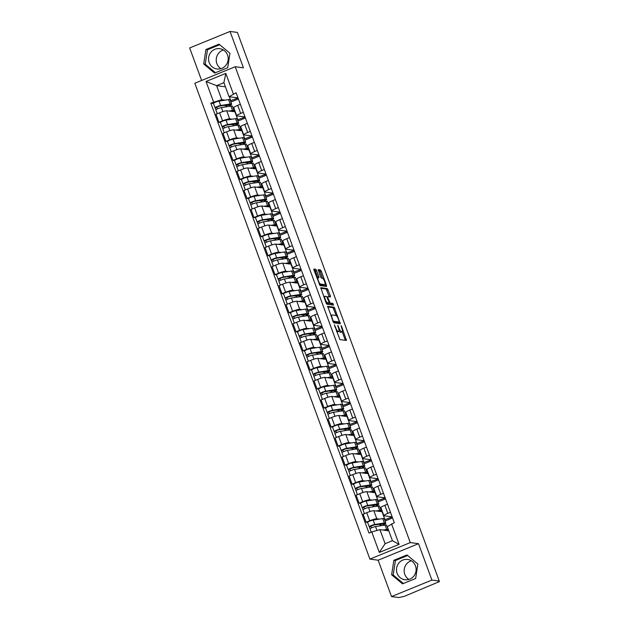 <?xml version="1.0" encoding="UTF-8"?>
<svg xmlns="http://www.w3.org/2000/svg" width="629" height="629" viewBox="0 0 629 629"><rect width="100%" height="100%" fill="white"/><g stroke="black" fill="none" stroke-linecap="round" stroke-linejoin="round"><path stroke-width="0.94" d="M334.353 324.784L339.896 339.574L346.461 340.431L341.657 326.553L341.06 325.688L341.751 328.134A4.128 1.022 67.8 0 1 342.152 331.798A4.128 1.022 67.8 0 1 342.003 331.813L341.461 331.742A4.128 1.022 67.8 0 1 338.889 327.756L337.718 325.232L338.386 327.685A4.128 1.022 67.8 0 1 338.779 331.349A4.128 1.022 67.8 0 1 338.63 331.365L338.087 331.294A4.128 1.022 67.8 0 1 335.516 327.308L334.353 324.784M408.905 579.451A10.245 9.82 97.6 0 1 404.801 574.379A10.245 9.82 97.6 0 1 411.382 560.785M415.486 565.856A10.245 9.82 97.6 0 1 404.958 579.757A10.245 9.82 97.6 0 1 397.119 573.357A10.245 9.82 97.6 0 1 407.647 559.456A10.245 9.82 97.6 0 1 415.486 565.856M220.976 68.671A10.245 9.82 97.6 0 1 216.871 63.6A10.245 9.82 97.6 0 1 223.452 50.006M227.556 55.077A10.245 9.82 97.6 0 1 217.029 68.986A10.245 9.82 97.6 0 1 209.19 62.578A10.245 9.82 97.6 0 1 219.718 48.677A10.245 9.82 97.6 0 1 227.556 55.077M316.584 270.541L315.782 269.298L313.95 269.055L314.028 270.203L320.035 285.59L326.553 286.454L326.475 285.307L321.277 271.162L320.468 269.92L318.211 269.629L320.562 276.823L321.372 278.073L322.465 278.215A3.452 0.857 67.8 0 1 324.525 281.328A3.452 0.857 67.8 0 1 324.949 284.615A3.452 0.857 67.8 0 1 324.823 284.63L320.531 284.056A3.452 0.857 67.8 0 1 318.463 280.951A3.452 0.857 67.8 0 1 318.046 277.664A3.452 0.857 67.8 0 1 318.172 277.648L318.934 277.735L318.809 276.595L316.584 270.541L315.404 271.02L314.602 269.778L313.871 269.676M418.521 543.692L378.139 560.195L391.521 596.575L431.903 580.072L418.521 543.692L410.289 542.599L235.199 66.737L243.439 67.83L230.049 31.45L237.4 32.425L439.254 581.047L438.075 581.526L439.223 581.683L439.026 581.141M431.903 580.072L439.254 581.047M327.662 306.315L333.74 322.858L340.313 323.715L334.18 307.188L327.575 306.354M326.081 302.974L320.759 287.689L327.324 288.554L330.359 295.85L330.484 296.99L327.74 296.652L327.866 297.8L330.146 303.06L332.906 303.422L333.551 305.096L326.891 304.224L326.081 302.974M391.521 596.575L398.872 597.55L404.29 596.355L439.223 581.683M378.139 560.195L369.907 559.102L194.817 83.24L235.199 66.737M230.049 31.45L189.667 47.953L201.626 80.457M392.15 516.865L384.099 515.804A6.038 0.826 -20.2 0 1 383.847 515.67A6.038 0.826 -20.2 0 1 387.818 513.358L390.46 512.281M384.586 519.813L392.182 516.952M382.385 511.691L373.838 510.724A6.038 0.826 159.8 0 0 366.723 512.714L369.687 520.773A6.038 0.826 -20.2 0 1 376.802 518.783L379.342 519.122M369.687 520.773L366.094 522.235L367.635 522.44M392.543 517.942L385.027 521.016M387.495 504.222L384.854 505.307A6.038 0.826 159.8 0 0 380.883 507.619L383.847 515.67M366.723 512.714L363.13 514.184L366.094 522.235M385.145 497.822L377.093 496.753A6.038 0.826 -20.2 0 1 376.842 496.627A6.038 0.826 -20.2 0 1 380.812 494.315L383.454 493.238M377.581 500.77L385.176 497.909M360.629 503.397L359.088 503.192L362.681 501.73A6.038 0.826 -20.2 0 1 369.797 499.74L372.337 500.079M385.538 498.899L378.021 501.973M380.49 485.179L377.848 486.264A6.038 0.826 159.8 0 0 373.878 488.568L376.842 496.627M375.379 492.649L366.833 491.681A6.038 0.826 159.8 0 0 359.717 493.671L356.124 495.133L359.088 503.192M378.139 478.779L370.088 477.71A6.038 0.826 -20.2 0 1 369.836 477.584A6.038 0.826 -20.2 0 1 373.807 475.272L376.449 474.195M370.575 481.728L378.171 478.866M353.624 484.354L352.083 484.149L355.676 482.679A6.038 0.826 -20.2 0 1 362.791 480.698L365.323 481.028M378.532 479.856L371.016 482.93M373.484 466.136L370.843 467.213A6.038 0.826 159.8 0 0 366.872 469.525L369.836 477.584M368.366 473.606L359.819 472.638A6.038 0.826 159.8 0 0 352.712 474.628L349.119 476.09L352.083 484.149M371.126 459.736L363.082 458.667A6.038 0.826 -20.2 0 1 362.831 458.541A6.038 0.826 -20.2 0 1 366.793 456.229L369.443 455.152M363.57 462.685L371.165 459.823M346.61 465.311L345.077 465.106L348.663 463.636A6.038 0.826 -20.2 0 1 355.778 461.647L358.318 461.985M371.527 460.813L364.01 463.887M366.479 447.093L363.829 448.17A6.038 0.826 159.8 0 0 359.859 450.482L362.831 458.541M361.361 454.555L352.814 453.595A6.038 0.826 159.8 0 0 345.698 455.585L342.113 457.047L345.077 465.106M364.12 440.693L356.077 439.624A6.038 0.826 -20.2 0 1 355.817 439.498A6.038 0.826 -20.2 0 1 359.788 437.186L362.438 436.101M356.557 443.642L364.152 440.78M339.605 446.268L338.072 446.063L341.657 444.593A6.038 0.826 -20.2 0 1 348.773 442.604L351.312 442.942M364.521 441.77L357.005 444.837M359.474 428.05L356.824 429.127A6.038 0.826 159.8 0 0 352.853 431.439L355.817 439.498M354.355 435.512L345.808 434.553A6.038 0.826 159.8 0 0 338.693 436.534L335.108 438.004L338.072 446.063M357.115 421.65L349.064 420.581A6.038 0.826 -20.2 0 1 348.812 420.455A6.038 0.826 -20.2 0 1 352.783 418.143L355.424 417.058M349.551 424.591L357.146 421.737M332.599 427.225L331.058 427.02L334.652 425.55A6.038 0.826 -20.2 0 1 341.767 423.561L344.307 423.899M357.508 422.727L349.991 425.794M352.46 408.999L349.818 410.084A6.038 0.826 159.8 0 0 345.848 412.396L348.812 420.455M347.35 416.469L338.803 415.502A6.038 0.826 159.8 0 0 331.687 417.491L328.094 418.961L331.058 427.02M350.109 402.599L342.058 401.538A6.038 0.826 -20.2 0 1 341.806 401.404A6.038 0.826 -20.2 0 1 345.777 399.093L348.419 398.015M342.546 405.548L350.141 402.686M325.594 408.174L324.053 407.969L327.646 406.507A6.038 0.826 -20.2 0 1 334.762 404.518L337.301 404.856M350.502 403.676L342.986 406.751M345.455 389.956L342.813 391.041A6.038 0.826 159.8 0 0 338.842 393.353L341.806 401.404M340.344 397.426L331.798 396.459A6.038 0.826 159.8 0 0 324.682 398.448L321.089 399.918L324.053 407.969M343.104 383.556L335.053 382.487A6.038 0.826 -20.2 0 1 334.801 382.361A6.038 0.826 -20.2 0 1 338.772 380.05L341.413 378.973M335.54 386.505L343.135 383.643M318.589 389.131L317.047 388.926L320.641 387.464A6.038 0.826 -20.2 0 1 327.756 385.475L330.288 385.813M343.497 384.633L335.98 387.708M338.449 370.913L335.807 371.991A6.038 0.826 159.8 0 0 331.837 374.302L334.801 382.361M333.331 378.383L324.792 377.416A6.038 0.826 159.8 0 0 317.676 379.405L314.083 380.867L317.047 388.926M336.09 364.513L328.047 363.444A6.038 0.826 -20.2 0 1 327.795 363.318A6.038 0.826 -20.2 0 1 331.766 361.007L334.408 359.93M328.535 367.462L336.13 364.6M311.583 370.088L310.042 369.883L313.635 368.413A6.038 0.826 -20.2 0 1 320.743 366.432L323.282 366.762M336.491 365.591L328.975 368.665M331.444 351.87L328.802 352.948A6.038 0.826 159.8 0 0 324.831 355.259L327.795 363.318M326.325 359.34L317.779 358.373A6.038 0.826 159.8 0 0 310.671 360.362L307.078 361.824L310.042 369.883M329.085 345.47L321.042 344.401A6.038 0.826 -20.2 0 1 320.782 344.275A6.038 0.826 -20.2 0 1 324.753 341.964L327.402 340.879M321.521 348.419L329.116 345.557M304.57 351.045L303.036 350.84L306.622 349.37A6.038 0.826 -20.2 0 1 313.737 347.381L316.277 347.719M329.486 346.548L321.969 349.622M324.438 332.827L321.789 333.905A6.038 0.826 159.8 0 0 317.818 336.216L320.782 344.275M319.32 340.289L310.773 339.33A6.038 0.826 159.8 0 0 303.658 341.311L300.072 342.781L303.036 350.84M322.079 326.427L314.028 325.358A6.038 0.826 -20.2 0 1 313.777 325.232A6.038 0.826 -20.2 0 1 317.747 322.921L320.389 321.836M314.516 329.376L322.111 326.514M297.564 332.002L296.023 331.798L299.616 330.327A6.038 0.826 -20.2 0 1 306.732 328.338L309.271 328.676M322.48 327.505L314.956 330.571M317.425 313.785L314.783 314.862A6.038 0.826 159.8 0 0 310.812 317.173L313.777 325.232M312.314 321.246L303.768 320.279A6.038 0.826 159.8 0 0 296.652 322.268L293.059 323.738L296.023 331.798M315.074 307.377L307.023 306.315A6.038 0.826 -20.2 0 1 306.771 306.181A6.038 0.826 -20.2 0 1 310.742 303.878L313.384 302.793M307.51 310.325L315.105 307.471M290.559 312.951L289.018 312.755L292.611 311.284A6.038 0.826 -20.2 0 1 299.726 309.295L302.266 309.633M315.467 308.462L307.951 311.528M310.419 294.734L307.778 295.819A6.038 0.826 159.8 0 0 303.807 298.13L306.771 306.181M305.309 302.203L296.762 301.236A6.038 0.826 159.8 0 0 289.647 303.225L286.053 304.695L289.018 312.755M308.068 288.334L300.017 287.272A6.038 0.826 -20.2 0 1 299.766 287.138A6.038 0.826 -20.2 0 1 303.736 284.827L306.378 283.75M300.505 291.282L308.1 288.42M283.553 293.908L282.012 293.704L285.605 292.241A6.038 0.826 -20.2 0 1 292.721 290.252L295.253 290.59M308.462 289.411L300.945 292.485M303.414 275.691L300.772 276.776A6.038 0.826 159.8 0 0 296.802 279.087L299.766 287.138M298.303 283.16L289.757 282.193A6.038 0.826 159.8 0 0 282.641 284.182L279.048 285.652L282.012 293.704M301.063 269.291L293.012 268.221A6.038 0.826 -20.2 0 1 292.76 268.096A6.038 0.826 -20.2 0 1 296.731 265.784L299.373 264.707M293.499 272.239L301.094 269.377M276.548 274.865L275.007 274.661L278.6 273.198A6.038 0.826 -20.2 0 1 285.708 271.209L288.247 271.547M301.456 270.368L293.94 273.442M296.408 256.648L293.767 257.725A6.038 0.826 159.8 0 0 289.796 260.036L292.76 268.096M291.29 264.117L282.743 263.15A6.038 0.826 159.8 0 0 275.636 265.139L272.043 266.602L275.007 274.661M294.05 250.248L286.006 249.178A6.038 0.826 -20.2 0 1 285.747 249.053A6.038 0.826 -20.2 0 1 289.717 246.741L292.367 245.664M286.486 253.196L294.081 250.334M269.534 255.822L268.001 255.618L271.586 254.147A6.038 0.826 -20.2 0 1 278.702 252.166L281.242 252.496M294.451 251.325L286.934 254.399M289.403 237.605L286.753 238.682A6.038 0.826 159.8 0 0 282.783 240.993L285.747 249.053M284.284 245.074L275.738 244.107A6.038 0.826 159.8 0 0 268.622 246.096L265.037 247.559L268.001 255.618M287.044 231.205L278.993 230.135A6.038 0.826 -20.2 0 1 278.741 230.01A6.038 0.826 -20.2 0 1 282.712 227.698L285.362 226.613M279.48 234.153L287.076 231.291M262.529 236.779L260.996 236.575L264.581 235.104A6.038 0.826 -20.2 0 1 271.697 233.115L274.236 233.453M287.445 232.282L279.929 235.356M282.397 218.562L279.748 219.639A6.038 0.826 159.8 0 0 275.777 221.951L278.741 230.01M277.279 226.023L268.732 225.064A6.038 0.826 159.8 0 0 261.617 227.045L258.032 228.516L260.996 236.575M280.039 212.162L271.987 211.092A6.038 0.826 -20.2 0 1 271.736 210.967A6.038 0.826 -20.2 0 1 275.706 208.655L278.348 207.57M272.475 215.11L280.07 212.248M255.523 217.736L253.982 217.532L257.576 216.062A6.038 0.826 -20.2 0 1 264.691 214.072L267.231 214.41M280.432 213.239L272.915 216.305M275.384 199.519L272.742 200.596A6.038 0.826 159.8 0 0 268.772 202.908L271.736 210.967M270.273 206.98L261.727 206.013A6.038 0.826 159.8 0 0 254.611 208.002L251.018 209.473L253.982 217.532M273.033 193.111L264.982 192.049A6.038 0.826 -20.2 0 1 264.73 191.916A6.038 0.826 -20.2 0 1 268.701 189.612L271.343 188.527M265.469 196.059L273.065 193.205M248.518 198.685L246.977 198.481L250.57 197.019A6.038 0.826 -20.2 0 1 257.686 195.029L260.225 195.367M273.426 194.188L265.91 197.262M268.379 180.468L265.737 181.553A6.038 0.826 159.8 0 0 261.766 183.865L264.73 191.916M263.268 187.937L254.721 186.97A6.038 0.826 159.8 0 0 247.606 188.959L244.013 190.43L246.977 198.481M266.028 174.068L257.976 172.999A6.038 0.826 -20.2 0 1 257.725 172.873A6.038 0.826 -20.2 0 1 261.695 170.561L264.337 169.484M258.464 177.016L266.059 174.154M241.512 179.642L239.971 179.438L243.565 177.976A6.038 0.826 -20.2 0 1 250.68 175.986L253.212 176.324M266.421 175.145L258.904 178.219M261.373 161.425L258.731 162.51A6.038 0.826 159.8 0 0 254.761 164.822L257.725 172.873M256.255 168.894L247.708 167.927A6.038 0.826 159.8 0 0 240.6 169.916L237.007 171.387L239.971 179.438M259.014 155.025L250.971 153.956A6.038 0.826 -20.2 0 1 250.719 153.83A6.038 0.826 -20.2 0 1 254.682 151.518L257.332 150.441M251.458 157.973L259.054 155.111M234.499 160.599L232.966 160.395L236.559 158.933A6.038 0.826 -20.2 0 1 243.667 156.943L246.206 157.274M259.415 156.102L251.899 159.176M254.368 142.382L251.718 143.459A6.038 0.826 159.8 0 0 247.755 145.771L250.719 153.83M249.249 149.851L240.703 148.884A6.038 0.826 159.8 0 0 233.587 150.874L230.002 152.336L232.966 160.395M252.009 135.982L243.966 134.913A6.038 0.826 -20.2 0 1 243.706 134.787A6.038 0.826 -20.2 0 1 247.677 132.475L250.326 131.398M244.445 138.93L252.04 136.068M227.494 141.556L225.96 141.352L229.546 139.882A6.038 0.826 -20.2 0 1 236.661 137.9L239.201 138.231M252.41 137.059L244.893 140.133M247.362 123.339L244.712 124.416A6.038 0.826 159.8 0 0 240.742 126.728L243.706 134.787M242.244 130.801L233.697 129.841A6.038 0.826 159.8 0 0 226.582 131.831L222.996 133.293L225.96 141.352M245.003 116.939L236.952 115.87A6.038 0.826 -20.2 0 1 236.701 115.744A6.038 0.826 -20.2 0 1 240.671 113.432L243.313 112.347M237.44 119.887L245.035 117.025M220.488 122.513L218.947 122.309L222.54 120.839A6.038 0.826 -20.2 0 1 229.656 118.85L232.195 119.188M245.396 118.016L237.88 121.082M240.349 104.296L237.707 105.373A6.038 0.826 159.8 0 0 233.736 107.685L236.701 115.744M235.238 111.758L226.692 110.798A6.038 0.826 159.8 0 0 219.576 112.78L215.983 114.25L218.947 122.309M234.924 111.883L237.888 119.942M241.929 130.934L244.893 138.985M248.942 149.977L251.907 158.036M255.948 169.02L258.912 177.079M262.953 188.063L265.918 196.122M269.959 207.106L272.923 215.165M276.964 226.157L279.929 234.208M283.978 245.2L286.942 253.251M290.983 264.243L293.947 272.302M297.989 283.286L300.953 291.345M304.994 302.329L307.958 310.388M312 321.372L314.964 329.431M319.005 340.423L321.977 348.474M326.019 359.466L328.983 367.517M333.024 378.509L335.988 386.568M340.03 397.552L342.994 405.611M347.035 416.595L349.999 424.654M354.041 435.638L357.005 443.697M361.054 454.688L364.018 462.74M368.059 473.731L371.024 481.79M375.065 492.774L378.029 500.833M382.07 511.817L385.034 519.876M388.785 530.821L379.955 529.649L385.121 543.692L392.425 540.712L387.26 526.67L394.304 522.73L236.111 92.77L229.058 96.709L223.893 82.666L216.596 85.654L221.762 99.689L225.19 100.145M391.537 523.863L399.085 544.368L379.311 552.451L371.763 531.945L379.955 529.649M221.762 99.689L210.801 103.109L368.995 533.077L371.763 531.945M213.569 101.984L206.021 81.471L225.795 73.389L233.343 93.902M410.289 542.599L369.907 559.102M393.856 560.305L391.631 574.764L402.529 583.861L415.643 578.499L417.868 564.04L406.979 554.943L393.856 560.305L395.413 560.51L393.188 574.969L403.401 583.508M205.927 49.526L203.702 63.985L214.599 73.082L227.714 67.72L229.939 53.261L219.049 44.164L205.927 49.526L207.476 49.73L205.251 64.189L215.472 72.728M225.426 86.826L216.596 85.654L206.021 81.471M237.998 97.896L229.058 96.709M230.434 100.837L238.029 97.982M229.357 96.748L230.882 100.899M213.483 103.471L210.801 103.109M380.859 525.726L380.506 524.759M238.391 98.973L230.874 102.04M373.854 506.675L373.5 505.716M366.849 487.632L366.495 486.673M359.843 468.589L359.489 467.63M352.83 449.546L352.476 448.587M345.824 430.503L345.47 429.536M338.819 411.46L338.465 410.493M331.813 392.41L331.459 391.45M324.808 373.367L324.454 372.407M317.794 354.324L317.441 353.364M310.789 335.281L310.435 334.321M303.783 316.238L303.43 315.271M296.778 297.195L296.424 296.228M289.772 278.144L289.419 277.185M282.767 259.101L282.413 258.142M275.754 240.058L275.4 239.099M268.748 221.015L268.394 220.056M261.743 201.972L261.389 201.005M254.737 182.921L254.383 181.962M247.732 163.878L247.378 162.919M240.718 144.835L240.364 143.876M233.713 125.792L233.359 124.833M226.707 106.749L226.354 105.782M399.085 544.368L392.425 540.712M379.311 552.451L385.121 543.692M223.893 82.666L225.795 73.389M407.655 555.501L395.413 560.51M393.188 574.969L391.631 574.764M219.725 44.73L207.476 49.73M205.251 64.189L203.702 63.985M336.641 331.656A4.128 1.022 67.8 0 0 336.916 331.774L338.087 331.294M338.779 331.349L337.608 331.837A4.128 1.022 67.8 0 1 337.459 331.853L336.916 331.774M339.023 330.948A4.128 1.022 67.8 0 0 340.281 332.222L341.461 331.742M342.152 331.798L340.973 332.277A4.128 1.022 67.8 0 1 340.824 332.293L340.281 332.222M345.321 340.289L342.215 331.766M336.263 315.577L333.008 307.667L327.583 306.944M339.173 323.573L338.709 322.221M332.961 320.358L333.527 321.23L339.251 321.993L338.559 319.446A4.128 1.022 67.8 0 0 335.988 315.459L332.073 314.94A4.128 1.022 67.8 0 0 331.923 314.956A4.128 1.022 67.8 0 0 332.324 318.62L332.961 320.358L332.544 320.531M338.135 322.449L333.016 321.796M320.727 288.31L326.152 289.033L327.324 288.554M329.337 296.857L326.152 289.033M328.535 303.068L331.727 303.901L332.906 303.422M332.348 304.947L331.727 303.901M325.044 296.283A3.452 0.857 67.8 0 0 324.918 296.298A3.452 0.857 67.8 0 0 325.342 299.585A3.452 0.857 67.8 0 0 327.402 302.698L328.959 302.887L328.841 301.747L326.561 296.487L325.044 296.283M326.152 303.162A3.452 0.857 67.8 0 0 326.223 303.178L327.402 302.698M327.819 303.343L326.223 303.178M317.818 277.759L315.404 271.02M319.304 284.528A3.452 0.857 67.8 0 0 319.351 284.536L320.531 284.056M323.872 285.016A3.452 0.857 67.8 0 1 323.77 285.094A3.452 0.857 67.8 0 1 323.644 285.11L319.351 284.536M322.52 278.23L320.098 271.642L319.296 270.399L318.18 270.25M325.46 286.305L324.878 284.646M382.904 523.784L380.388 524.806L378.784 524.264M382.849 523.635L383.195 524.586A6.172 0.841 159.8 0 0 384.193 523.682A6.172 0.841 159.8 0 0 383.037 523.603L373.492 525.081L369.365 526.85A3.287 0.448 159.8 0 1 369.231 526.78L367.611 522.385A3.287 0.448 159.8 0 1 369.648 521.182A3.287 0.448 159.8 0 1 373.162 520.073L382.699 518.603A7.878 1.077 159.8 0 1 384.177 518.697L385.797 523.092A7.878 1.077 159.8 0 0 384.319 522.998L374.774 524.468A3.287 0.448 159.8 0 0 371.259 525.577A3.287 0.448 159.8 0 0 369.231 526.78M383.195 524.586L384.523 524.248A7.878 1.077 159.8 0 0 385.797 523.092M371.503 527.873L370.858 526.119M384.374 530.239L385.42 530.074A6.172 0.841 -20.2 0 1 386.576 530.153A6.172 0.841 -20.2 0 1 386.379 530.506M387.102 530.601A7.878 1.077 159.8 0 0 388.172 529.563L386.56 525.168A7.878 1.077 159.8 0 0 385.082 525.073L375.537 526.544A3.287 0.448 159.8 0 0 372.022 527.652A3.287 0.448 159.8 0 0 369.994 528.855L371.212 532.165M388.172 529.563A7.878 1.077 159.8 0 0 386.701 529.469L382.935 530.05M370.056 528.714L369.365 526.85M380.372 524.02L378.91 524.617M375.898 504.741L373.382 505.763L371.778 505.221M375.843 504.592L376.189 505.543A6.172 0.841 159.8 0 0 377.188 504.639A6.172 0.841 159.8 0 0 376.032 504.56L366.487 506.038L362.359 507.8A3.287 0.448 159.8 0 1 362.225 507.737L360.606 503.342A3.287 0.448 159.8 0 1 362.634 502.139A3.287 0.448 159.8 0 1 366.157 501.03L375.694 499.56A7.878 1.077 159.8 0 1 377.172 499.654L378.784 504.049A7.878 1.077 159.8 0 0 377.314 503.955L367.768 505.425A3.287 0.448 159.8 0 0 364.254 506.534A3.287 0.448 159.8 0 0 362.225 507.737M376.189 505.543L377.518 505.205A7.878 1.077 159.8 0 0 378.784 504.049M364.498 508.83L363.853 507.076M377.361 511.196L378.406 511.031A6.172 0.841 -20.2 0 1 379.562 511.11A6.172 0.841 -20.2 0 1 379.366 511.463M380.097 511.558A7.878 1.077 159.8 0 0 381.166 510.52L379.546 506.125A7.878 1.077 159.8 0 0 378.076 506.031L368.531 507.501A3.287 0.448 159.8 0 0 365.017 508.602A3.287 0.448 159.8 0 0 362.988 509.812L364.403 513.665M381.166 510.52A7.878 1.077 159.8 0 0 379.688 510.418L375.93 511M363.043 509.671L362.359 507.8M373.359 504.977L371.904 505.567M368.885 485.69L366.377 486.72L364.773 486.178M368.83 485.549L369.184 486.5A6.172 0.841 159.8 0 0 370.174 485.596A6.172 0.841 159.8 0 0 369.019 485.517L359.481 486.995L355.354 488.757A3.287 0.448 159.8 0 1 355.22 488.686L353.6 484.291A3.287 0.448 159.8 0 1 355.629 483.088A3.287 0.448 159.8 0 1 359.143 481.987L368.688 480.509A7.878 1.077 159.8 0 1 370.159 480.611L371.778 485.006A7.878 1.077 159.8 0 0 370.3 484.904L360.763 486.382A3.287 0.448 159.8 0 0 357.248 487.483A3.287 0.448 159.8 0 0 355.22 488.686M369.184 486.5L370.512 486.162A7.878 1.077 159.8 0 0 371.778 485.006M357.492 489.787L356.847 488.033M370.355 492.153L371.401 491.988A6.172 0.841 -20.2 0 1 372.557 492.067A6.172 0.841 -20.2 0 1 372.36 492.413M373.091 492.515A7.878 1.077 159.8 0 0 374.161 491.477L372.541 487.082A7.878 1.077 159.8 0 0 371.071 486.98L361.526 488.458A3.287 0.448 159.8 0 0 358.011 489.559A3.287 0.448 159.8 0 0 355.983 490.762L357.398 494.614M374.161 491.477A7.878 1.077 159.8 0 0 372.683 491.375L368.916 491.957M356.038 490.62L355.354 488.757M366.353 485.926L364.899 486.524M361.879 466.647L359.371 467.677L357.759 467.127M361.824 466.506L362.178 467.457A6.172 0.841 159.8 0 0 363.169 466.553A6.172 0.841 159.8 0 0 362.013 466.474L352.476 467.945L348.348 469.714A3.287 0.448 159.8 0 1 348.207 469.643L346.595 465.248A3.287 0.448 159.8 0 1 348.623 464.045A3.287 0.448 159.8 0 1 352.138 462.944L361.683 461.466A7.878 1.077 159.8 0 1 363.153 461.568L364.773 465.963A7.878 1.077 159.8 0 0 363.295 465.861L353.757 467.339A3.287 0.448 159.8 0 0 350.243 468.44A3.287 0.448 159.8 0 0 348.207 469.643M362.178 467.457L363.507 467.119A7.878 1.077 159.8 0 0 364.773 465.963M350.487 470.744L349.842 468.99M363.35 473.102L364.395 472.945A6.172 0.841 -20.2 0 1 365.551 473.024A6.172 0.841 -20.2 0 1 365.355 473.37M366.086 473.464A7.878 1.077 159.8 0 0 367.155 472.434L365.535 468.039A7.878 1.077 159.8 0 0 364.057 467.937L354.52 469.415A3.287 0.448 159.8 0 0 351.006 470.516A3.287 0.448 159.8 0 0 348.969 471.719L350.392 475.571M367.155 472.434A7.878 1.077 159.8 0 0 365.677 472.332L361.911 472.914M349.032 471.577L348.348 469.714M359.348 466.883L357.893 467.481M354.874 447.604L352.358 448.634L350.754 448.084M354.819 447.455L355.173 448.414A6.172 0.841 159.8 0 0 356.163 447.51A6.172 0.841 159.8 0 0 355.008 447.431L345.47 448.902L341.343 450.671A3.287 0.448 159.8 0 1 341.201 450.6L339.589 446.205A3.287 0.448 159.8 0 1 341.618 445.002A3.287 0.448 159.8 0 1 345.132 443.901L354.67 442.423A7.878 1.077 159.8 0 1 356.148 442.525L357.767 446.92A7.878 1.077 159.8 0 0 356.289 446.818L346.752 448.296A3.287 0.448 159.8 0 0 343.23 449.397A3.287 0.448 159.8 0 0 341.201 450.6M355.173 448.414L356.501 448.076A7.878 1.077 159.8 0 0 357.767 446.92M343.481 451.693L342.836 449.939M356.344 454.059L357.39 453.902A6.172 0.841 -20.2 0 1 358.546 453.973A6.172 0.841 -20.2 0 1 358.349 454.327M359.08 454.421A7.878 1.077 159.8 0 0 360.15 453.383L358.53 448.996A7.878 1.077 159.8 0 0 357.052 448.894L347.515 450.364A3.287 0.448 159.8 0 0 344 451.473A3.287 0.448 159.8 0 0 341.964 452.676L343.387 456.528M360.15 453.383A7.878 1.077 159.8 0 0 358.672 453.289L354.905 453.871M342.027 452.534L341.343 450.671M352.342 447.84L350.888 448.438M347.868 428.561L345.352 429.591L343.748 429.041M347.813 428.412L348.167 429.371A6.172 0.841 159.8 0 0 349.158 428.459A6.172 0.841 159.8 0 0 348.002 428.388L338.457 429.859L334.329 431.628A3.287 0.448 159.8 0 1 334.196 431.557L332.576 427.162A3.287 0.448 159.8 0 1 334.612 425.959A3.287 0.448 159.8 0 1 338.127 424.85L347.664 423.38A7.878 1.077 159.8 0 1 349.142 423.474L350.762 427.869A7.878 1.077 159.8 0 0 349.284 427.775L339.739 429.245A3.287 0.448 159.8 0 0 336.224 430.354A3.287 0.448 159.8 0 0 334.196 431.557M348.167 429.371L349.488 429.025A7.878 1.077 159.8 0 0 350.762 427.869M336.468 432.65L335.823 430.896M349.339 435.016L350.384 434.851A6.172 0.841 -20.2 0 1 351.54 434.93A6.172 0.841 -20.2 0 1 351.344 435.284M352.067 435.378A7.878 1.077 159.8 0 0 353.136 434.34L351.525 429.945A7.878 1.077 159.8 0 0 350.046 429.851L340.509 431.321A3.287 0.448 159.8 0 0 336.987 432.43A3.287 0.448 159.8 0 0 334.958 433.633L336.373 437.485M353.136 434.34A7.878 1.077 159.8 0 0 351.666 434.246L347.9 434.828M335.021 433.491L334.329 431.628M345.337 428.797L343.874 429.395M340.863 409.518L338.347 410.54L336.743 409.998M340.808 409.369L341.154 410.32A6.172 0.841 159.8 0 0 342.152 409.416A6.172 0.841 159.8 0 0 340.997 409.337L331.452 410.816L327.324 412.585A3.287 0.448 159.8 0 1 327.19 412.514L325.57 408.119A3.287 0.448 159.8 0 1 327.599 406.916A3.287 0.448 159.8 0 1 331.121 405.807L340.659 404.337A7.878 1.077 159.8 0 1 342.137 404.431L343.748 408.826A7.878 1.077 159.8 0 0 342.278 408.732L332.733 410.202A3.287 0.448 159.8 0 0 329.219 411.311A3.287 0.448 159.8 0 0 327.19 412.514M341.154 410.32L342.483 409.982A7.878 1.077 159.8 0 0 343.748 408.826M329.462 413.607L328.818 411.853M342.325 415.973L343.371 415.808A6.172 0.841 -20.2 0 1 344.527 415.887A6.172 0.841 -20.2 0 1 344.338 416.241M345.062 416.335A7.878 1.077 159.8 0 0 346.131 415.297L344.519 410.902A7.878 1.077 159.8 0 0 343.041 410.808L333.496 412.278A3.287 0.448 159.8 0 0 329.981 413.387A3.287 0.448 159.8 0 0 327.953 414.59L329.368 418.442M346.131 415.297A7.878 1.077 159.8 0 0 344.653 415.203L340.894 415.785M328.016 414.448L327.324 412.585M338.323 409.754L336.869 410.344M333.85 390.475L331.341 391.497L329.738 390.955M333.802 390.326L334.148 391.277A6.172 0.841 159.8 0 0 335.139 390.373A6.172 0.841 159.8 0 0 333.983 390.294L324.446 391.773L320.318 393.534A3.287 0.448 159.8 0 1 320.185 393.471L318.565 389.076A3.287 0.448 159.8 0 1 320.593 387.873A3.287 0.448 159.8 0 1 324.108 386.764L333.653 385.294A7.878 1.077 159.8 0 1 335.131 385.388L336.743 389.783A7.878 1.077 159.8 0 0 335.273 389.689L325.728 391.159A3.287 0.448 159.8 0 0 322.213 392.26A3.287 0.448 159.8 0 0 320.185 393.471M334.148 391.277L335.477 390.939A7.878 1.077 159.8 0 0 336.743 389.783M322.457 394.564L321.812 392.811M335.32 396.93L336.366 396.765A6.172 0.841 -20.2 0 1 337.521 396.844A6.172 0.841 -20.2 0 1 337.325 397.19M338.056 397.292A7.878 1.077 159.8 0 0 339.125 396.254L337.506 391.859A7.878 1.077 159.8 0 0 336.035 391.757L326.49 393.235A3.287 0.448 159.8 0 0 322.976 394.336A3.287 0.448 159.8 0 0 320.947 395.547L322.363 399.399M339.125 396.254A7.878 1.077 159.8 0 0 337.647 396.152L333.881 396.734M321.002 395.397L320.318 393.534M331.318 390.711L329.863 391.301M326.844 371.424L324.336 372.454L322.724 371.912M326.789 371.283L327.143 372.234A6.172 0.841 159.8 0 0 328.134 371.33A6.172 0.841 159.8 0 0 326.978 371.252L317.441 372.73L313.313 374.491A3.287 0.448 159.8 0 1 313.171 374.42L311.559 370.025A3.287 0.448 159.8 0 1 313.588 368.822A3.287 0.448 159.8 0 1 317.102 367.721L326.648 366.243A7.878 1.077 159.8 0 1 328.118 366.345L329.738 370.74A7.878 1.077 159.8 0 0 328.259 370.638L318.722 372.116A3.287 0.448 159.8 0 0 315.208 373.217A3.287 0.448 159.8 0 0 313.171 374.42M327.143 372.234L328.472 371.896A7.878 1.077 159.8 0 0 329.738 370.74M315.451 375.521L314.807 373.768M328.314 377.88L329.36 377.722A6.172 0.841 -20.2 0 1 330.516 377.801A6.172 0.841 -20.2 0 1 330.319 378.147M331.051 378.249A7.878 1.077 159.8 0 0 332.12 377.211L330.5 372.816A7.878 1.077 159.8 0 0 329.022 372.714L319.485 374.192A3.287 0.448 159.8 0 0 315.97 375.293A3.287 0.448 159.8 0 0 313.942 376.496L315.357 380.348M332.12 377.211A7.878 1.077 159.8 0 0 330.642 377.109L326.876 377.691M313.997 376.354L313.313 374.491M324.312 371.66L322.858 372.258M319.839 352.382L317.323 353.412L315.719 352.861M319.784 352.24L320.137 353.191A6.172 0.841 159.8 0 0 321.128 352.287A6.172 0.841 159.8 0 0 319.972 352.209L310.435 353.679L306.307 355.448A3.287 0.448 159.8 0 1 306.166 355.377L304.554 350.982A3.287 0.448 159.8 0 1 306.582 349.779A3.287 0.448 159.8 0 1 310.097 348.678L319.634 347.2A7.878 1.077 159.8 0 1 321.112 347.302L322.732 351.697A7.878 1.077 159.8 0 0 321.254 351.595L311.717 353.073A3.287 0.448 159.8 0 0 308.202 354.174A3.287 0.448 159.8 0 0 306.166 355.377M320.137 353.191L321.466 352.853A7.878 1.077 159.8 0 0 322.732 351.697M308.446 356.478L307.801 354.725M321.309 358.837L322.355 358.679A6.172 0.841 -20.2 0 1 323.51 358.758A6.172 0.841 -20.2 0 1 323.314 359.104M324.045 359.198A7.878 1.077 159.8 0 0 325.114 358.168L323.495 353.773A7.878 1.077 159.8 0 0 322.017 353.671L312.479 355.149A3.287 0.448 159.8 0 0 308.965 356.25A3.287 0.448 159.8 0 0 306.928 357.453L308.352 361.305M325.114 358.168A7.878 1.077 159.8 0 0 323.636 358.066L319.87 358.648M306.991 357.311L306.307 355.448M317.307 352.617L315.852 353.215M312.833 333.339L310.317 334.369L308.713 333.818M312.778 333.189L313.132 334.148A6.172 0.841 159.8 0 0 314.123 333.236A6.172 0.841 159.8 0 0 312.967 333.166L303.422 334.636L299.302 336.405A3.287 0.448 159.8 0 1 299.16 336.334L297.541 331.939A3.287 0.448 159.8 0 1 299.577 330.736A3.287 0.448 159.8 0 1 303.092 329.635L312.629 328.157A7.878 1.077 159.8 0 1 314.107 328.259L315.727 332.655A7.878 1.077 159.8 0 0 314.248 332.552L304.711 334.023A3.287 0.448 159.8 0 0 301.189 335.131A3.287 0.448 159.8 0 0 299.16 336.334M313.132 334.148L314.453 333.81A7.878 1.077 159.8 0 0 315.727 332.655M301.44 337.427L300.788 335.674M314.303 339.794L315.349 339.636A6.172 0.841 -20.2 0 1 316.505 339.707A6.172 0.841 -20.2 0 1 316.308 340.061M317.04 340.155A7.878 1.077 159.8 0 0 318.101 339.117L316.489 334.722A7.878 1.077 159.8 0 0 315.011 334.628L305.474 336.098A3.287 0.448 159.8 0 0 301.951 337.207A3.287 0.448 159.8 0 0 299.923 338.41L301.338 342.262M318.101 339.117A7.878 1.077 159.8 0 0 316.631 339.023L312.865 339.605M299.986 338.268L299.302 336.405M310.301 333.574L308.839 334.172M305.828 314.296L303.312 315.326L301.708 314.775M305.773 314.146L306.119 315.105A6.172 0.841 159.8 0 0 307.117 314.193A6.172 0.841 159.8 0 0 305.961 314.115L296.416 315.593L292.288 317.362A3.287 0.448 159.8 0 1 292.155 317.291L290.535 312.896A3.287 0.448 159.8 0 1 292.564 311.693A3.287 0.448 159.8 0 1 296.086 310.584L305.623 309.114A7.878 1.077 159.8 0 1 307.101 309.209L308.713 313.604A7.878 1.077 159.8 0 0 307.243 313.509L297.698 314.98A3.287 0.448 159.8 0 0 294.183 316.088A3.287 0.448 159.8 0 0 292.155 317.291M306.119 315.105L307.447 314.759A7.878 1.077 159.8 0 0 308.713 313.604M294.427 318.384L293.782 316.631M307.29 320.751L308.336 320.586A6.172 0.841 -20.2 0 1 309.492 320.664A6.172 0.841 -20.2 0 1 309.303 321.018M310.026 321.112A7.878 1.077 159.8 0 0 311.096 320.075L309.484 315.679A7.878 1.077 159.8 0 0 308.006 315.585L298.461 317.055A3.287 0.448 159.8 0 0 294.946 318.164A3.287 0.448 159.8 0 0 292.917 319.367L294.333 323.22M311.096 320.075A7.878 1.077 159.8 0 0 309.625 319.98L305.859 320.562M292.98 319.225L292.288 317.362M303.296 314.531L301.834 315.129M298.814 295.253L296.306 296.275L294.702 295.732M298.767 295.103L299.113 296.055A6.172 0.841 159.8 0 0 300.112 295.15A6.172 0.841 159.8 0 0 298.948 295.072L289.411 296.55L285.283 298.311A3.287 0.448 159.8 0 1 285.149 298.248L283.53 293.853A3.287 0.448 159.8 0 1 285.558 292.65A3.287 0.448 159.8 0 1 289.073 291.541L298.618 290.071A7.878 1.077 159.8 0 1 300.096 290.166L301.708 294.561A7.878 1.077 159.8 0 0 300.237 294.466L290.692 295.937A3.287 0.448 159.8 0 0 287.178 297.045A3.287 0.448 159.8 0 0 285.149 298.248M299.113 296.055L300.442 295.716A7.878 1.077 159.8 0 0 301.708 294.561M287.422 299.341L286.777 297.588M300.285 301.708L301.33 301.543A6.172 0.841 -20.2 0 1 302.486 301.621A6.172 0.841 -20.2 0 1 302.29 301.975M303.021 302.069A7.878 1.077 159.8 0 0 304.09 301.032L302.47 296.636A7.878 1.077 159.8 0 0 301 296.542L291.455 298.012A3.287 0.448 159.8 0 0 287.94 299.121A3.287 0.448 159.8 0 0 285.912 300.324L287.327 304.177M304.09 301.032A7.878 1.077 159.8 0 0 302.612 300.937L298.846 301.519M285.967 300.182L285.283 298.311M296.283 295.488L294.828 296.078M291.809 276.21L289.301 277.232L287.689 276.689M291.754 276.06L292.108 277.012A6.172 0.841 159.8 0 0 293.098 276.107A6.172 0.841 159.8 0 0 291.942 276.029L282.405 277.507L278.277 279.268A3.287 0.448 159.8 0 1 278.136 279.205L276.524 274.81A3.287 0.448 159.8 0 1 278.553 273.599A3.287 0.448 159.8 0 1 282.067 272.499L291.612 271.02A7.878 1.077 159.8 0 1 293.083 271.123L294.702 275.518A7.878 1.077 159.8 0 0 293.224 275.416L283.687 276.894A3.287 0.448 159.8 0 0 280.172 277.994A3.287 0.448 159.8 0 0 278.136 279.205M292.108 277.012L293.436 276.674A7.878 1.077 159.8 0 0 294.702 275.518M280.416 280.298L279.771 278.545M293.279 282.665L294.325 282.5A6.172 0.841 -20.2 0 1 295.481 282.578A6.172 0.841 -20.2 0 1 295.284 282.924M296.015 283.026A7.878 1.077 159.8 0 0 297.085 281.989L295.465 277.593A7.878 1.077 159.8 0 0 293.995 277.491L284.45 278.969A3.287 0.448 159.8 0 0 280.935 280.07A3.287 0.448 159.8 0 0 278.906 281.273L280.322 285.126M297.085 281.989A7.878 1.077 159.8 0 0 295.606 281.886L291.84 282.468M278.962 281.132L278.277 279.268M289.277 276.446L287.823 277.035M284.803 257.159L282.295 258.189L280.683 257.646M284.748 257.017L285.102 257.969A6.172 0.841 159.8 0 0 286.093 257.064A6.172 0.841 159.8 0 0 284.937 256.986L275.4 258.456L271.272 260.225A3.287 0.448 159.8 0 1 271.13 260.154L269.519 255.759A3.287 0.448 159.8 0 1 271.547 254.556A3.287 0.448 159.8 0 1 275.062 253.456L284.607 251.977A7.878 1.077 159.8 0 1 286.077 252.08L287.697 256.475A7.878 1.077 159.8 0 0 286.219 256.373L276.681 257.851A3.287 0.448 159.8 0 0 273.167 258.951A3.287 0.448 159.8 0 0 271.13 260.154M285.102 257.969L286.431 257.631A7.878 1.077 159.8 0 0 287.697 256.475M273.411 261.255L272.766 259.502M286.274 263.614L287.319 263.457A6.172 0.841 -20.2 0 1 288.475 263.535A6.172 0.841 -20.2 0 1 288.279 263.881M289.01 263.983A7.878 1.077 159.8 0 0 290.079 262.946L288.459 258.55A7.878 1.077 159.8 0 0 286.981 258.448L277.444 259.926A3.287 0.448 159.8 0 0 273.929 261.027A3.287 0.448 159.8 0 0 271.893 262.23L273.316 266.083M290.079 262.946A7.878 1.077 159.8 0 0 288.601 262.843L284.835 263.425M271.956 262.089L271.272 260.225M282.272 257.395L280.817 257.992M277.798 238.116L275.282 239.146L273.678 238.595M277.743 237.966L278.097 238.926A6.172 0.841 159.8 0 0 279.087 238.021A6.172 0.841 159.8 0 0 277.932 237.943L268.386 239.413L264.266 241.182A3.287 0.448 159.8 0 1 264.125 241.111L262.505 236.716A3.287 0.448 159.8 0 1 264.542 235.513A3.287 0.448 159.8 0 1 268.056 234.413L277.593 232.934A7.878 1.077 159.8 0 1 279.072 233.037L280.691 237.432A7.878 1.077 159.8 0 0 279.213 237.33L269.676 238.808A3.287 0.448 159.8 0 0 266.153 239.908A3.287 0.448 159.8 0 0 264.125 241.111M278.097 238.926L279.425 238.588A7.878 1.077 159.8 0 0 280.691 237.432M266.405 242.212L265.76 240.459M279.268 244.571L280.314 244.414A6.172 0.841 -20.2 0 1 281.47 244.492A6.172 0.841 -20.2 0 1 281.273 244.838M282.004 244.933A7.878 1.077 159.8 0 0 283.066 243.903L281.454 239.507A7.878 1.077 159.8 0 0 279.976 239.405L270.439 240.883A3.287 0.448 159.8 0 0 266.924 241.984A3.287 0.448 159.8 0 0 264.888 243.187L266.311 247.04M283.066 243.903A7.878 1.077 159.8 0 0 281.595 243.8L277.829 244.382M264.951 243.046L264.266 241.182M275.266 238.352L273.804 238.949M270.792 219.073L268.276 220.103L266.672 219.552M270.737 218.923L271.083 219.883A6.172 0.841 159.8 0 0 272.082 218.971A6.172 0.841 159.8 0 0 270.926 218.9L261.381 220.37L257.253 222.139A3.287 0.448 159.8 0 1 257.119 222.068L255.5 217.673A3.287 0.448 159.8 0 1 257.536 216.47A3.287 0.448 159.8 0 1 261.051 215.362L270.588 213.891A7.878 1.077 159.8 0 1 272.066 213.994L273.686 218.381A7.878 1.077 159.8 0 0 272.208 218.287L262.663 219.757A3.287 0.448 159.8 0 0 259.148 220.865A3.287 0.448 159.8 0 0 257.119 222.068M271.083 219.883L272.412 219.545A7.878 1.077 159.8 0 0 273.686 218.381M259.392 223.161L258.747 221.408M272.263 225.528L273.308 225.371A6.172 0.841 -20.2 0 1 274.464 225.441A6.172 0.841 -20.2 0 1 274.268 225.795M274.991 225.89A7.878 1.077 159.8 0 0 276.06 224.852L274.448 220.457A7.878 1.077 159.8 0 0 272.97 220.362L263.433 221.833A3.287 0.448 159.8 0 0 259.911 222.941A3.287 0.448 159.8 0 0 257.882 224.144L259.297 227.997M276.06 224.852A7.878 1.077 159.8 0 0 274.59 224.757L270.824 225.339M257.945 224.003L257.253 222.139M268.261 219.309L266.798 219.906M263.787 200.03L261.271 201.052L259.667 200.509M263.732 199.88L264.078 200.832A6.172 0.841 159.8 0 0 265.076 199.928A6.172 0.841 159.8 0 0 263.921 199.849L254.375 201.327L250.248 203.096A3.287 0.448 159.8 0 1 250.114 203.025L248.494 198.63A3.287 0.448 159.8 0 1 250.523 197.427A3.287 0.448 159.8 0 1 254.045 196.319L263.582 194.848A7.878 1.077 159.8 0 1 265.061 194.943L266.672 199.338A7.878 1.077 159.8 0 0 265.202 199.244L255.657 200.714A3.287 0.448 159.8 0 0 252.143 201.823A3.287 0.448 159.8 0 0 250.114 203.025M264.078 200.832L265.407 200.494A7.878 1.077 159.8 0 0 266.672 199.338M252.386 204.118L251.742 202.365M265.249 206.485L266.295 206.32A6.172 0.841 -20.2 0 1 267.451 206.398A6.172 0.841 -20.2 0 1 267.254 206.752M267.985 206.847A7.878 1.077 159.8 0 0 269.055 205.809L267.435 201.414A7.878 1.077 159.8 0 0 265.965 201.319L256.42 202.79A3.287 0.448 159.8 0 0 252.905 203.898A3.287 0.448 159.8 0 0 250.877 205.101L252.292 208.954M269.055 205.809A7.878 1.077 159.8 0 0 267.577 205.714L263.818 206.296M250.932 204.96L250.248 203.096M261.247 200.266L259.793 200.863M256.774 180.987L254.265 182.009L252.661 181.466M256.718 180.838L257.072 181.789A6.172 0.841 159.8 0 0 258.063 180.885A6.172 0.841 159.8 0 0 256.907 180.806L247.37 182.284L243.242 184.045A3.287 0.448 159.8 0 1 243.108 183.982L241.489 179.587A3.287 0.448 159.8 0 1 243.517 178.384A3.287 0.448 159.8 0 1 247.032 177.276L256.577 175.805A7.878 1.077 159.8 0 1 258.047 175.9L259.667 180.295A7.878 1.077 159.8 0 0 258.189 180.201L248.652 181.671A3.287 0.448 159.8 0 0 245.137 182.78A3.287 0.448 159.8 0 0 243.108 183.982M257.072 181.789L258.401 181.451A7.878 1.077 159.8 0 0 259.667 180.295M245.381 185.075L244.736 183.322M258.244 187.442L259.29 187.277A6.172 0.841 -20.2 0 1 260.445 187.356A6.172 0.841 -20.2 0 1 260.249 187.709M260.98 187.804A7.878 1.077 159.8 0 0 262.049 186.766L260.43 182.371A7.878 1.077 159.8 0 0 258.959 182.276L249.414 183.747A3.287 0.448 159.8 0 0 245.9 184.855A3.287 0.448 159.8 0 0 243.871 186.058L245.286 189.911M262.049 186.766A7.878 1.077 159.8 0 0 260.571 186.671L256.805 187.253M243.926 185.917L243.242 184.045M254.242 181.223L252.787 181.812M249.768 161.944L247.26 162.966L245.648 162.424M249.713 161.795L250.067 162.746A6.172 0.841 159.8 0 0 251.057 161.842A6.172 0.841 159.8 0 0 249.902 161.763L240.364 163.241L236.237 165.002A3.287 0.448 159.8 0 1 236.095 164.932L234.483 160.544A3.287 0.448 159.8 0 1 236.512 159.334A3.287 0.448 159.8 0 1 240.026 158.233L249.571 156.755A7.878 1.077 159.8 0 1 251.042 156.857L252.661 161.252A7.878 1.077 159.8 0 0 251.183 161.15L241.646 162.628A3.287 0.448 159.8 0 0 238.132 163.729A3.287 0.448 159.8 0 0 236.095 164.932M250.067 162.746L251.396 162.408A7.878 1.077 159.8 0 0 252.661 161.252M238.375 166.032L237.731 164.279M251.238 168.399L252.284 168.234A6.172 0.841 -20.2 0 1 253.44 168.313A6.172 0.841 -20.2 0 1 253.243 168.658M253.974 168.761A7.878 1.077 159.8 0 0 255.044 167.723L253.424 163.328A7.878 1.077 159.8 0 0 251.946 163.225L242.409 164.704A3.287 0.448 159.8 0 0 238.894 165.804A3.287 0.448 159.8 0 0 236.858 167.007L238.281 170.86M255.044 167.723A7.878 1.077 159.8 0 0 253.566 167.621L249.799 168.202M236.921 166.866L236.237 165.002M247.236 162.18L245.782 162.769M242.763 142.893L240.247 143.923L238.643 143.373M242.708 142.752L243.061 143.703A6.172 0.841 159.8 0 0 244.052 142.799A6.172 0.841 159.8 0 0 242.896 142.72L233.359 144.19L229.231 145.959A3.287 0.448 159.8 0 1 229.09 145.889L227.478 141.494A3.287 0.448 159.8 0 1 229.506 140.291A3.287 0.448 159.8 0 1 233.021 139.19L242.558 137.712A7.878 1.077 159.8 0 1 244.036 137.814L245.656 142.209A7.878 1.077 159.8 0 0 244.178 142.107L234.641 143.585A3.287 0.448 159.8 0 0 231.118 144.686A3.287 0.448 159.8 0 0 229.09 145.889M243.061 143.703L244.39 143.365A7.878 1.077 159.8 0 0 245.656 142.209M231.37 146.989L230.725 145.236M244.233 149.348L245.279 149.191A6.172 0.841 -20.2 0 1 246.434 149.27A6.172 0.841 -20.2 0 1 246.238 149.616M246.969 149.718A7.878 1.077 159.8 0 0 248.038 148.68L246.419 144.285A7.878 1.077 159.8 0 0 244.94 144.183L235.403 145.661A3.287 0.448 159.8 0 0 231.889 146.761A3.287 0.448 159.8 0 0 229.852 147.964L231.275 151.817M248.038 148.68A7.878 1.077 159.8 0 0 246.56 148.578L242.794 149.159M229.915 147.823L229.231 145.959M240.231 143.129L238.776 143.727M235.757 123.85L233.241 124.88L231.637 124.33M235.702 123.701L236.056 124.66A6.172 0.841 159.8 0 0 237.047 123.756A6.172 0.841 159.8 0 0 235.891 123.677L226.346 125.147L222.218 126.916A3.287 0.448 159.8 0 1 222.084 126.846L220.464 122.451A3.287 0.448 159.8 0 1 222.501 121.248A3.287 0.448 159.8 0 1 226.015 120.147L235.553 118.669A7.878 1.077 159.8 0 1 237.031 118.771L238.65 123.166A7.878 1.077 159.8 0 0 237.172 123.064L227.627 124.542A3.287 0.448 159.8 0 0 224.113 125.643A3.287 0.448 159.8 0 0 222.084 126.846M236.056 124.66L237.377 124.322A7.878 1.077 159.8 0 0 238.65 123.166M224.356 127.946L223.712 126.185M237.227 130.305L238.273 130.148A6.172 0.841 -20.2 0 1 239.429 130.219A6.172 0.841 -20.2 0 1 239.232 130.573M239.963 130.667A7.878 1.077 159.8 0 0 241.025 129.637L239.413 125.242A7.878 1.077 159.8 0 0 237.935 125.14L228.398 126.618A3.287 0.448 159.8 0 0 224.875 127.718A3.287 0.448 159.8 0 0 222.847 128.921L224.262 132.774M241.025 129.637A7.878 1.077 159.8 0 0 239.555 129.535L235.789 130.117M222.91 128.78L222.218 126.916M233.225 124.086L231.763 124.684M228.752 104.807L226.236 105.837L224.632 105.287M228.697 104.658L229.042 105.617A6.172 0.841 159.8 0 0 230.041 104.705A6.172 0.841 159.8 0 0 228.885 104.634L219.34 106.104L215.212 107.873A3.287 0.448 159.8 0 1 215.079 107.803L213.459 103.408A3.287 0.448 159.8 0 1 215.488 102.205A3.287 0.448 159.8 0 1 219.01 101.096L228.547 99.626A7.878 1.077 159.8 0 1 230.025 99.72L231.637 104.115A7.878 1.077 159.8 0 0 230.167 104.021L220.622 105.491A3.287 0.448 159.8 0 0 217.107 106.6A3.287 0.448 159.8 0 0 215.079 107.803M229.042 105.617L230.371 105.271A7.878 1.077 159.8 0 0 231.637 104.115M217.351 108.896L216.706 107.142M230.214 111.262L231.26 111.097A6.172 0.841 -20.2 0 1 232.416 111.176A6.172 0.841 -20.2 0 1 232.227 111.53M232.95 111.624A7.878 1.077 159.8 0 0 234.019 110.586L232.408 106.191A7.878 1.077 159.8 0 0 230.929 106.097L221.384 107.567A3.287 0.448 159.8 0 0 217.87 108.675A3.287 0.448 159.8 0 0 215.841 109.878L217.257 113.731M234.019 110.586A7.878 1.077 159.8 0 0 232.541 110.492L228.783 111.074M215.904 109.737L215.212 107.873M226.212 105.043L224.757 105.641M226.582 131.831L229.546 139.882M233.587 150.874L236.559 158.933M240.6 169.916L243.565 177.976M247.606 188.959L250.57 197.019M254.611 208.002L257.576 216.062M261.617 227.045L264.581 235.104M268.622 246.096L271.586 254.147M275.636 265.139L278.6 273.198M282.641 284.182L285.605 292.241M289.647 303.225L292.611 311.284M296.652 322.268L299.616 330.327M303.658 341.311L306.622 349.37M310.671 360.362L313.635 368.413M317.676 379.405L320.641 387.464M324.682 398.448L327.646 406.507M331.687 417.491L334.652 425.55M338.693 436.534L341.657 444.593M345.698 455.585L348.663 463.636M352.712 474.628L355.676 482.679M359.717 493.671L362.681 501.73M219.576 112.78L222.54 120.839M226.692 110.798L229.656 118.85M233.697 129.841L236.661 137.9M244.712 124.416L247.677 132.475M240.703 148.884L243.667 156.943M251.718 143.459L254.682 151.518M247.708 167.927L250.68 175.986M258.731 162.51L261.695 170.561M254.721 186.97L257.686 195.029M265.737 181.553L268.701 189.612M261.727 206.013L264.691 214.072M272.742 200.596L275.706 208.655M268.732 225.064L271.697 233.115M279.748 219.639L282.712 227.698M275.738 244.107L278.702 252.166M286.753 238.682L289.717 246.741M282.743 263.15L285.708 271.209M293.767 257.725L296.731 265.784M289.757 282.193L292.721 290.252M300.772 276.776L303.736 284.827M296.762 301.236L299.726 309.295M307.778 295.819L310.742 303.878M303.768 320.279L306.732 328.338M314.783 314.862L317.747 322.921M310.773 339.33L313.737 347.381M321.789 333.905L324.753 341.964M317.779 358.373L320.743 366.432M328.802 352.948L331.766 361.007M324.792 377.416L327.756 385.475M335.807 371.991L338.772 380.05M331.798 396.459L334.762 404.518M342.813 391.041L345.777 399.093M338.803 415.502L341.767 423.561M349.818 410.084L352.783 418.143M345.808 434.553L348.773 442.604M356.824 429.127L359.788 437.186M352.814 453.595L355.778 461.647M363.829 448.17L366.793 456.229M359.819 472.638L362.791 480.698M370.843 467.213L373.807 475.272M366.833 491.681L369.797 499.74M377.848 486.264L380.812 494.315M373.838 510.724L376.802 518.783M384.854 505.307L387.818 513.358M237.707 105.373L240.671 113.432M335.1 327.481L335.516 327.308M337.459 331.853L338.63 331.365M337.867 326.278L338.284 326.105M338.465 327.929L338.889 327.756M340.824 332.293L342.003 331.813M341.233 326.726L341.657 326.553M345.164 339.77L346.335 339.283M334.494 325.83L334.911 325.657M333.008 307.667L334.18 307.188M333.81 308.91L334.99 308.43M339.015 323.054L340.187 322.567M332.898 321.49L333.527 321.23M331.9 318.793L332.324 318.62M326.954 290.276L328.134 289.796M329.179 296.33L330.359 295.85M327.45 297.973L327.866 297.8M328.92 301.983L329.344 301.81M328.975 303.54L330.146 303.06M327.74 303.375L328.92 302.895M317.629 277.075L318.809 276.595M323.644 285.11L324.823 284.63M319.296 270.399L320.468 269.92M320.098 271.642L321.277 271.162M325.303 285.786L326.475 285.307M314.602 269.778L315.782 269.298M384.319 522.998L382.699 518.603M374.774 524.468L373.162 520.073M386.701 529.469L385.082 525.073M376.991 530.483L375.537 526.544M377.314 503.955L375.694 499.56M367.768 505.425L366.157 501.03M379.688 510.418L378.076 506.031M370.017 511.526L368.531 507.501M370.3 484.904L368.688 480.509M360.763 486.382L359.143 481.987M372.683 491.375L371.071 486.98M363.004 492.476L361.526 488.458M363.295 465.861L361.683 461.466M353.757 467.339L352.138 462.944M365.677 472.332L364.057 467.937M355.998 473.433L354.52 469.415M356.289 446.818L354.67 442.423M346.752 448.296L345.132 443.901M358.672 453.289L357.052 448.894M348.993 454.39L347.515 450.364M349.284 427.775L347.664 423.38M339.739 429.245L338.127 424.85M351.666 434.246L350.046 429.851M341.987 435.347L340.509 431.321M342.278 408.732L340.659 404.337M332.733 410.202L331.121 405.807M344.653 415.203L343.041 410.808M334.982 416.304L333.496 412.278M335.273 389.689L333.653 385.294M325.728 391.159L324.108 386.764M337.647 396.152L336.035 391.757M327.968 397.261L326.49 393.235M328.259 370.638L326.648 366.243M318.722 372.116L317.102 367.721M330.642 377.109L329.022 372.714M320.963 378.21L319.485 374.192M321.254 351.595L319.634 347.2M311.717 353.073L310.097 348.678M323.636 358.066L322.017 353.671M313.957 359.167L312.479 355.149M314.248 332.552L312.629 328.157M304.711 334.023L303.092 329.635M316.631 339.023L315.011 334.628M306.952 340.124L305.474 336.098M307.243 313.509L305.623 309.114M297.698 314.98L296.086 310.584M309.625 319.98L308.006 315.585M299.947 321.081L298.461 317.055M300.237 294.466L298.618 290.071M290.692 295.937L289.073 291.541M302.612 300.937L301 296.542M292.941 302.038L291.455 298.012M293.224 275.416L291.612 271.02M283.687 276.894L282.067 272.499M295.606 281.886L293.995 277.491M285.928 282.995L284.45 278.969M286.219 256.373L284.607 251.977M276.681 257.851L275.062 253.456M288.601 262.843L286.981 258.448M278.922 263.944L277.444 259.926M279.213 237.33L277.593 232.934M269.676 238.808L268.056 234.413M281.595 243.8L279.976 239.405M271.917 244.901L270.439 240.883M272.208 218.287L270.588 213.891M262.663 219.757L261.051 215.362M274.59 224.757L272.97 220.362M264.911 225.858L263.433 221.833M265.202 199.244L263.582 194.848M255.657 200.714L254.045 196.319M267.577 205.714L265.965 201.319M257.906 206.815L256.42 202.79M258.189 180.201L256.577 175.805M248.652 181.671L247.032 177.276M260.571 186.671L258.959 182.276M250.892 187.772L249.414 183.747M251.183 161.15L249.571 156.755M241.646 162.628L240.026 158.233M253.566 167.621L251.946 163.225M243.887 168.729L242.409 164.704M244.178 142.107L242.558 137.712M234.641 143.585L233.021 139.19M246.56 148.578L244.94 144.183M236.881 149.678L235.403 145.661M237.172 123.064L235.553 118.669M227.627 124.542L226.015 120.147M239.555 129.535L237.935 125.14M229.876 130.635L228.398 126.618M230.167 104.021L228.547 99.626M220.622 105.491L219.01 101.096M232.541 110.492L230.929 106.097M222.87 111.592L221.384 107.567M439.097 581.11L439.333 581.739M330.744 315.436L331.923 314.956M323.793 296.754L324.918 296.298M327.788 303.375L328.959 302.887M316.937 278.112L318.046 277.664M323.77 285.094L324.949 284.615"/></g></svg>
